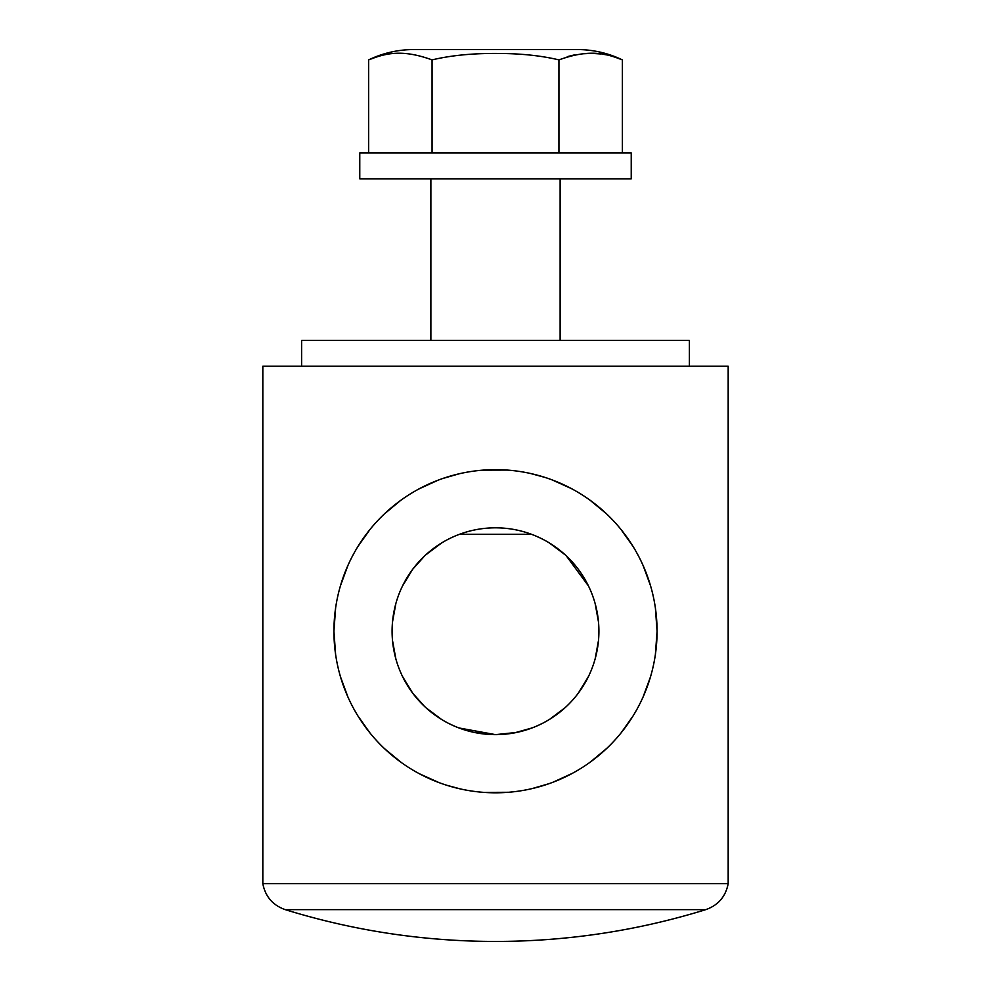 <?xml version="1.0" encoding="UTF-8"?>
<svg xmlns="http://www.w3.org/2000/svg" width="991" height="991" viewBox="0 0 991 991"><rect width="100%" height="100%" fill="white"/><g stroke="black" fill="none" stroke-linecap="round" stroke-linejoin="round"><path stroke-width="1.49" d="M368.627 152.961L368.627 59.894A104.142 104.142 0 0 1 413.866 49.55L577.134 49.55A104.142 104.142 0 0 1 622.373 59.894C605.365 53.192 589.013 49.042 558.936 59.894C541.036 55.607 520.337 53.452 496.85 53.452C472.311 53.303 450.719 55.446 432.064 59.894C402.631 49.191 386.019 53.006 368.627 59.894L378.896 56.091M495.5 178.814L631.23 178.814L631.23 152.961L359.77 152.961L359.77 178.814L495.5 178.814M567.224 56.66L574.507 54.877M582.46 53.799L589.856 53.452M594.129 53.514L600.509 53.96M604.039 54.418L607.954 55.112M612.079 56.078L622.373 59.894L622.373 152.961M432.064 152.961L432.064 59.894M558.936 152.961L558.936 59.894M301.611 366.236L301.611 340.384L689.389 340.384L689.389 366.236M262.826 883.687L262.826 366.236L728.174 366.236L728.174 883.687L262.826 883.687C265.34 896.595 272.81 905.254 285.21 909.639L705.79 909.639C637.287 930.784 567.186 941.388 495.5 941.45C423.814 941.388 353.713 930.784 285.21 909.639M335.627 607.855L333.93 631.23L335.615 654.518M340.433 676.642L347.94 697.045M357.887 715.886L370.077 733.092M384.545 748.676L401.194 762.426M419.614 773.872L439.013 782.605M446.656 785.244L460.481 788.96M484.203 792.404L508.507 792.28M532.031 788.613L548.927 783.708M553.189 782.147L572.315 773.376M590.45 761.955L606.826 748.329M621.06 732.919L633.125 715.874M643.035 697.119L650.53 676.754M655.373 654.605L657.07 631.23L655.385 607.929M650.567 585.805L643.072 565.415M633.138 546.586L620.961 529.417M606.542 513.846L589.942 500.121M571.572 488.674L552.222 479.929M545.186 477.476L530.792 473.549M507.107 470.068L482.803 470.143M459.242 473.772L442.742 478.504M438.034 480.214L418.871 488.972M400.674 500.393L384.26 514.044M369.977 529.479L357.887 546.549M347.977 565.316L340.47 585.693M514.366 732.894L532.105 727.939M549.596 719.355L565.204 707.611M578.348 693.105L588.481 676.469M595.182 658.755L598.502 640.409M598.49 621.989L595.157 603.63M588.481 585.966L566.245 555.802M565.13 554.774L549.448 543.006M532.043 534.483L534.26 535.351M456.752 535.351L458.932 534.496M441.54 543.018L425.857 554.787M424.668 555.889L412.813 569.131M412.59 569.416L402.507 585.991M395.843 603.643L392.498 622.001M392.498 640.446L395.843 658.817M402.507 676.457L412.603 693.031M412.801 693.316L424.743 706.633M425.857 707.673L441.54 719.441M458.944 727.951L495.5 734.628L516.695 732.436M526.06 730.008L534.236 727.109M535.128 726.737L540.987 724.087M543.328 722.91L546.091 721.411M533.988 727.196L531.981 727.976M516.41 732.498L505.46 734.158M495.5 527.819A103.411 103.411 0 0 1 598.911 631.23A103.411 103.411 0 0 1 495.5 734.628A103.411 103.411 0 0 1 392.089 631.23A103.411 103.411 0 0 1 495.5 527.819M540.045 537.902L541.012 538.373M543.477 539.612L546.115 541.049M546.066 541.024L543.601 539.686M540.95 538.336L535.004 535.66M534.211 535.338L531.486 534.273L459.514 534.273M452.131 537.345L450.001 538.361M444.885 721.398L447.523 722.835M449.988 724.074L455.786 726.7M456.74 727.097L464.903 730.008M474.28 732.436L495.5 734.628M657.07 631.23A161.57 161.57 0 0 1 495.5 792.8A161.57 161.57 0 0 1 333.93 631.23A161.57 161.57 0 0 1 495.5 469.647A161.57 161.57 0 0 1 657.07 631.23M728.174 883.687C725.66 896.595 718.19 905.254 705.79 909.639M560.126 178.814L560.126 340.384M430.874 178.814L430.874 340.384"/></g></svg>
